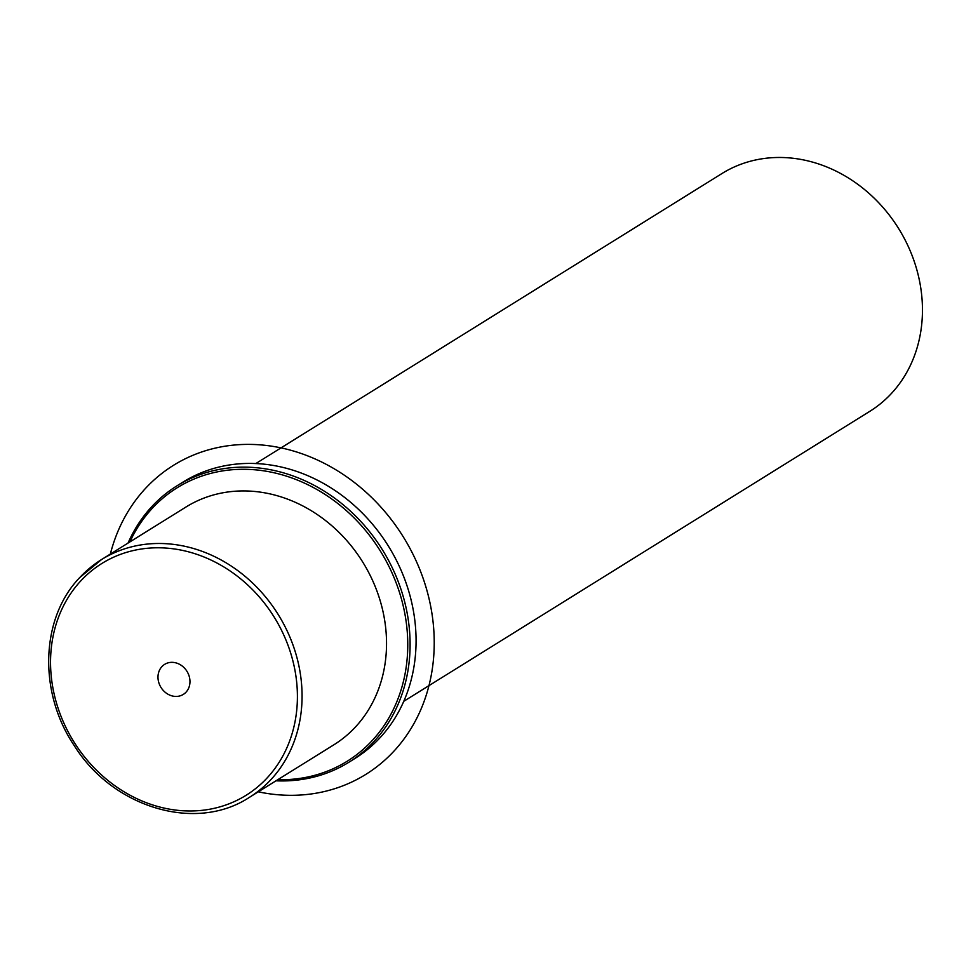 <?xml version="1.0" encoding="UTF-8"?>
<svg xmlns="http://www.w3.org/2000/svg" width="971" height="971" viewBox="0 0 971 971"><rect width="100%" height="100%" fill="white"/><g stroke="black" fill="none" stroke-linecap="round" stroke-linejoin="round"><path stroke-width="1.46" d="M249.438 797.325A140.006 121.011 -121.9 0 0 271.018 779.519A140.006 121.011 -121.9 0 0 268.991 601.243A140.006 121.011 -121.9 0 0 101.506 559.575L79.756 577.539C40.466 618.187 38.233 692.469 74.318 745.74C113.109 807.933 196.057 832.633 249.438 797.325L333.903 744.781A140.006 121.011 -121.9 0 0 355.483 726.963A140.006 121.011 -121.9 0 0 353.456 548.688A140.006 121.011 -121.9 0 0 185.971 507.02L101.506 559.575A140.006 121.011 -121.9 0 0 79.925 577.393M403.778 701.305L869.834 411.316A140.006 121.011 -121.9 0 0 891.402 393.498A140.006 121.011 -121.9 0 0 889.387 215.222A140.006 121.011 -121.9 0 0 721.902 173.566L255.846 463.543M176.285 662.975A17.684 15.281 58.1 0 1 189.515 677.527A17.684 15.281 58.1 0 1 183.325 694.399A17.684 15.281 58.1 0 1 171.673 695.794A17.684 15.281 58.1 0 1 158.443 681.241A17.684 15.281 58.1 0 1 164.633 664.37A17.684 15.281 58.1 0 1 176.285 662.975M277.803 779.689A161.004 139.156 -121.9 0 0 372.051 740.727A161.004 139.156 -121.9 0 0 357.692 521.621A161.004 139.156 -121.9 0 0 152.301 508.282A161.004 139.156 -121.9 0 0 129.871 541.939M275.982 780.805A162.764 140.674 -121.9 0 0 348.917 762.235A162.764 140.674 -121.9 0 0 373.993 741.528A162.764 140.674 -121.9 0 0 371.65 534.281A162.764 140.674 -121.9 0 0 176.94 485.852A162.764 140.674 -121.9 0 0 151.852 506.559A162.764 140.674 -121.9 0 0 128.051 543.056M348.917 762.235L354.888 758.509A162.764 140.674 -121.9 0 0 379.977 737.802A162.764 140.674 -121.9 0 0 377.622 530.554A162.764 140.674 -121.9 0 0 182.924 482.126L176.94 485.852M110.342 554.077A182.014 157.302 58.1 0 1 212.418 448.796A182.014 157.302 58.1 0 1 423.951 580.767A182.014 157.302 58.1 0 1 326.887 790.916A182.014 157.302 58.1 0 1 258.274 791.826M267.134 777.917A136.51 117.977 -121.9 0 0 254.96 592.152A136.51 117.977 -121.9 0 0 80.824 580.852A136.51 117.977 -121.9 0 0 92.998 766.617A136.51 117.977 -121.9 0 0 267.134 777.917"/></g></svg>
